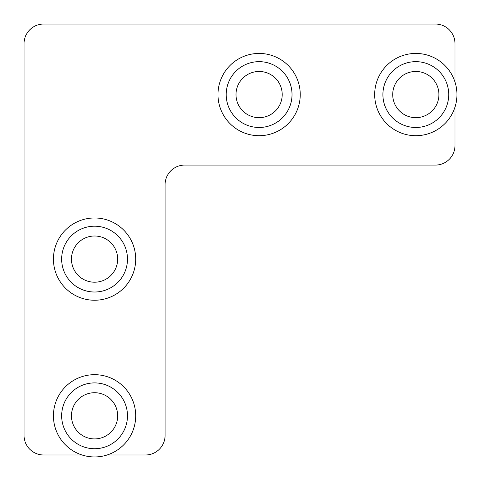 <?xml version="1.0" encoding="UTF-8"?>
<svg xmlns="http://www.w3.org/2000/svg" width="481" height="481" viewBox="0 0 481 481"><rect width="100%" height="100%" fill="white"/><g stroke="black" fill="none" stroke-linecap="round" stroke-linejoin="round"><path stroke-width="0.72" d="M432.269 66.065A32.906 32.906 0 0 0 382.906 94.571A32.906 32.906 0 0 0 432.269 123.07A32.906 32.906 0 0 0 432.269 66.065M427.362 74.561A23.1 23.1 0 0 0 392.712 94.571A23.1 23.1 0 0 0 427.362 114.574A23.1 23.1 0 0 0 427.362 74.561M415.812 53.433A41.138 41.138 0 0 0 380.188 115.133A41.138 41.138 0 0 0 451.437 115.133A41.138 41.138 0 0 0 415.812 53.433M66.065 242.652A32.906 32.906 0 0 0 94.571 292.015A32.906 32.906 0 0 0 123.07 242.652A32.906 32.906 0 0 0 66.065 242.652M74.561 247.559A23.1 23.1 0 0 0 94.571 282.209A23.1 23.1 0 0 0 114.574 247.559A23.1 23.1 0 0 0 74.561 247.559M53.433 259.109A41.138 41.138 0 0 0 115.133 294.733A41.138 41.138 0 0 0 115.133 223.485A41.138 41.138 0 0 0 53.433 259.109M66.065 399.362A32.906 32.906 0 0 0 94.571 448.725A32.906 32.906 0 0 0 123.07 399.362A32.906 32.906 0 0 0 66.065 399.362M74.561 404.262A23.1 23.1 0 0 0 94.571 438.912A23.1 23.1 0 0 0 114.574 404.262A23.1 23.1 0 0 0 74.561 404.262M53.433 415.812A41.138 41.138 0 0 0 115.133 451.437A41.138 41.138 0 0 0 115.133 380.188A41.138 41.138 0 0 0 53.433 415.812M275.565 66.065A32.906 32.906 0 0 0 226.202 94.571A32.906 32.906 0 0 0 275.565 123.07A32.906 32.906 0 0 0 275.565 66.065M270.659 74.561A23.1 23.1 0 0 0 236.009 94.571A23.1 23.1 0 0 0 270.659 114.574A23.1 23.1 0 0 0 270.659 74.561M259.109 53.433A41.138 41.138 0 0 0 223.485 115.133A41.138 41.138 0 0 0 294.733 115.133A41.138 41.138 0 0 0 259.109 53.433M454.99 107.113L454.99 145.496A19.589 19.589 0 0 1 435.401 165.085L184.674 165.085A19.589 19.589 0 0 0 165.085 184.674L165.085 435.401A19.589 19.589 0 0 1 145.496 454.99L107.113 454.99M82.023 454.99L43.639 454.99A19.589 19.589 0 0 1 24.05 435.401L24.05 43.639A19.589 19.589 0 0 1 43.639 24.05L435.401 24.05A19.589 19.589 0 0 1 454.99 43.639L454.99 82.023"/></g></svg>
